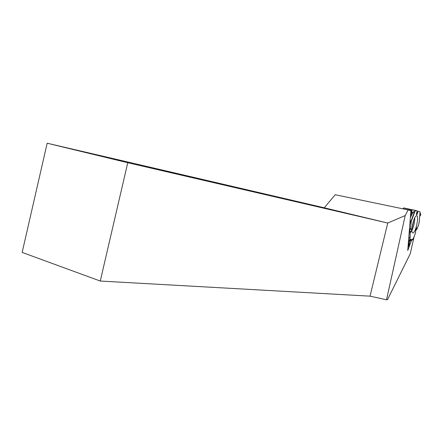 <?xml version="1.0" encoding="UTF-8"?>
<svg xmlns="http://www.w3.org/2000/svg" width="443" height="443" viewBox="0 0 443 443"><rect width="100%" height="100%" fill="white"/><g stroke="black" fill="none" stroke-linecap="round" stroke-linejoin="round"><path stroke-width="0.66" d="M416.813 229.435L418.657 224.54L419.3 221.55C418.74 225.177 417.539 228.211 415.689 230.637L416.01 229.884L416.813 229.435L416.547 227.541L416.01 229.884M408.081 246.164L408.435 246.247L408.712 241.036L409.088 240.145L410.556 240.499L413.003 239.552L415.556 232.78L415.783 229.125L416.547 227.541M410.556 240.499L409.836 241.302L408.712 241.036M408.435 246.247L409.326 244.281L409.836 241.302M418.131 211.233L420.053 211.843L418.131 211.233L416.808 214.971L416.387 214.24L417.173 210.929L403.59 207.972L403.064 208.653M419.992 212.651L420.828 214.761L419.715 216.245M415.556 232.78C414.194 235.814 414.017 239.779 410.035 240.859L408.695 246.037L408.695 240.848C410.838 239.884 410.041 234.668 409.792 230.155C411.137 226.993 411.259 223.732 410.146 220.365L411.182 221.578L410.578 228.97L409.808 229.64L409.731 231.85L410.273 232.619L409.841 238.218L408.739 237.969M409.088 240.145L410.074 239.453L409.841 238.218M403.684 207.905L415.728 210.475L403.59 207.972M400.644 208.348L411.912 210.547L411.735 213.028L414.892 211.544L415.634 210.541M417.173 210.929C415.922 210.215 416.459 210.658 413.109 212.081C411.946 212.978 411.503 212.967 411.791 212.059C412.101 210.187 411.735 210.669 410.694 213.498L411.713 210.89L410.467 210.624M412.843 232.88L412.926 232.891C415.634 233.383 419.466 215.364 416.564 215.769C413.934 215.348 410.14 232.808 412.843 232.88M417.223 211.018L416.808 214.971M410.273 232.619L411.359 231.207L411.713 228.898L410.578 228.97M409.808 229.64L411.713 228.898M409.731 231.85L411.359 231.207M411.912 210.547L411.713 210.89M47.174 143.211L127.75 162.725L100.268 281.045L22.15 252.421L47.174 143.211L324.248 207.789L335.235 194.732L408.136 209.91L410.916 210.763L407.737 250.489L411.613 240.178M408.136 209.91L405.201 215.564L386.517 299.789L387.47 299.695L410.246 253.778L414.122 236.573M405.201 215.564L387.747 223.039L324.248 207.789M100.268 281.045L370.038 296.162L387.747 223.039L127.75 162.725M370.038 296.162L386.517 299.789M419.704 216.256C420.905 215.27 421 214.058 419.981 212.623M414 219.462L411.984 228.422M408.756 237.708L409.836 237.952M408.44 241.673L408.762 241.745M408.479 241.186L408.756 241.247M414.775 217.718C414.759 222.126 413.812 226.329 411.94 230.321M419.288 221.865L420.053 211.843L419.266 221.965M413.003 239.552L410.074 239.453M414.892 211.544L411.182 221.578M412.671 239.857L409.941 239.774M411.01 221.146L414.465 211.798M413.136 212.075L410.368 217.574M410.528 215.575L411.929 212.795M408.053 246.541L408.463 246.635"/></g></svg>
